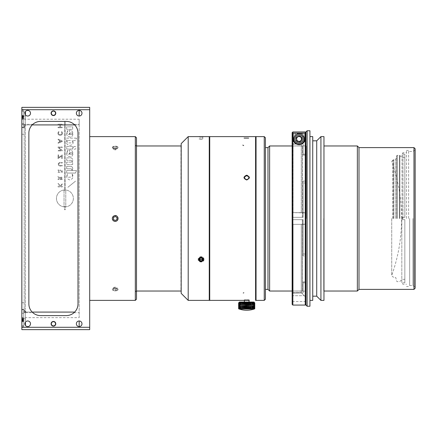 <?xml version="1.0" encoding="UTF-8"?>
<svg xmlns="http://www.w3.org/2000/svg" width="437" height="437" viewBox="0 0 437 437"><rect width="100%" height="100%" fill="white"/><g stroke="black" fill="none" stroke-linecap="round" stroke-linejoin="round"><path stroke-width="0.33" stroke-dasharray="2.19 1.64" d="M67.402 140.599C66.785 141.626 66.894 142.391 67.73 142.888L71.963 142.888C72.799 142.391 72.908 141.626 72.291 140.599L67.402 140.599L72.291 140.599C72.908 141.626 72.799 142.391 71.963 142.888L67.73 142.888C66.894 142.391 66.785 141.626 67.402 140.599M69.844 154.185L71.963 154.185C72.87 153.709 72.87 153.24 71.963 152.77L69.844 152.77L69.844 154.185L69.844 152.77L71.963 152.77C72.87 153.24 72.87 153.709 71.963 154.185L69.844 154.185M71.963 133.023L69.844 133.023L69.844 134.432L71.963 134.432C72.87 133.962 72.87 133.493 71.963 133.023C72.87 133.493 72.87 133.962 71.963 134.432L69.844 134.432L69.844 133.023L71.963 133.023M61.732 178.908C61.289 177.422 60.847 177.422 60.41 178.908L61.732 178.908L60.41 178.908C60.847 177.422 61.289 177.422 61.732 178.908M59.891 141.883L61.42 141.255L59.891 140.577L59.891 141.883L59.891 140.577L61.42 141.255L59.891 141.883M64.075 190.308A8.172 8.172 0 0 0 64.042 190.314L64.042 206.564A8.172 8.172 0 0 0 64.075 206.57A8.15 8.15 0 0 0 65.741 206.57A8.172 8.172 0 0 0 65.774 206.564L65.774 190.314A8.172 8.172 0 0 0 65.741 190.308A8.205 8.205 0 0 0 64.075 190.308A8.194 8.194 0 0 1 65.741 190.308A8.172 8.172 0 0 1 65.774 190.314L65.774 206.564A8.172 8.172 0 0 1 65.741 206.57A8.161 8.161 0 0 1 64.075 206.57A8.172 8.172 0 0 1 64.042 206.564L64.042 190.314A8.172 8.172 0 0 1 64.075 190.308M74.656 146.444A1.382 1.382 0 0 0 73.454 148.52A1.382 1.382 0 0 0 75.852 148.52A1.382 1.382 0 0 0 74.656 146.444A1.382 1.382 0 0 1 75.852 148.52A1.382 1.382 0 0 1 73.454 148.52A1.382 1.382 0 0 1 74.656 146.444M66.67 129.308L66.67 126.845L72.668 126.845L72.668 129.308L66.67 129.308L72.668 129.308L72.668 126.845L66.67 126.845L66.67 129.308M76.541 138.13L66.67 138.13L66.67 140.599L67.008 140.599C64.244 146.919 75.448 146.925 72.679 140.599L75.486 140.599L76.541 138.13L75.486 140.599L72.679 140.599C75.448 146.925 64.244 146.919 67.008 140.599L66.67 140.599L66.67 138.13L76.541 138.13M61.366 131.827L62.01 131.827C64.403 136.497 55.881 136.36 58.416 131.772L59.082 131.772C56.52 135.525 63.742 135.694 61.366 131.827C63.742 135.694 56.52 135.525 59.082 131.772L58.416 131.772C55.881 136.36 64.403 136.497 62.01 131.827L61.366 131.827M72.203 174.035C73.733 177.018 72.941 178.979 69.827 179.924C66.735 178.957 65.96 176.99 67.484 174.035C66.757 175.494 67.145 177.919 69.696 177.1C72.324 177.417 73.077 176.477 71.952 174.287L72.203 174.035L71.952 174.287C73.077 176.477 72.324 177.417 69.696 177.1C67.145 177.919 66.757 175.494 67.484 174.035C65.96 176.99 66.735 178.957 69.827 179.924C72.941 178.979 73.733 177.018 72.203 174.035M68.128 150.536L67.915 150.252C65.561 153.928 66.446 156.14 70.565 156.894C74.23 155.954 73.378 149.585 69.494 149.967L69.494 154.185L68.434 154.185C66.686 153.316 66.582 152.098 68.128 150.536C66.582 152.098 66.686 153.316 68.434 154.185L69.494 154.185L69.494 149.967C73.378 149.585 74.23 155.954 70.565 156.894C66.446 156.14 65.561 153.928 67.915 150.252L68.128 150.536M68.128 130.783L67.915 130.505C65.561 134.175 66.446 136.388 70.565 137.142C74.23 136.202 73.378 129.838 69.494 130.215L69.494 134.432L68.434 134.432C66.686 133.564 66.582 132.345 68.128 130.783C66.582 132.345 66.686 133.564 68.434 134.432L69.494 134.432L69.494 130.215C73.378 129.838 74.23 136.202 70.565 137.142C66.446 136.388 65.561 134.175 67.915 130.505L68.128 130.783M72.668 164.58L66.67 164.58L66.67 162.111L71.165 162.111C72.11 161.482 72.127 160.892 71.209 160.346L66.67 160.346L66.67 157.877L71.258 157.877C72.952 158.828 73.187 160.237 71.963 162.111L72.668 162.111L72.668 164.58L72.668 162.111L71.963 162.111C73.187 160.237 72.952 158.828 71.258 157.877L66.67 157.877L66.67 160.346L71.209 160.346C72.127 160.892 72.11 161.482 71.165 162.111L66.67 162.111L66.67 164.58L72.668 164.58M58.05 127.741L58.05 127.151L59.874 127.151L59.874 124.791L58.05 124.791L58.05 124.184L62.229 124.184L62.229 124.791L60.426 124.791L60.426 127.151L62.229 127.151L62.229 127.741L58.05 127.741L62.229 127.741L62.229 127.151L60.426 127.151L60.426 124.791L62.229 124.791L62.229 124.184L58.05 124.184L58.05 124.791L59.874 124.791L59.874 127.151L58.05 127.151L58.05 127.741M59.929 166.027C57.455 164.836 57.449 163.635 59.907 162.417L62.283 162.417L62.283 163.023L59.907 163.023C58.17 163.809 58.17 164.607 59.907 165.415L62.283 165.415L62.283 166.027L59.929 166.027L62.283 166.027L62.283 165.415L59.907 165.415C58.17 164.607 58.17 163.809 59.907 163.023L62.283 163.023L62.283 162.417L59.907 162.417C57.449 163.635 57.455 164.836 59.929 166.027M60.038 177.788C61.131 176.723 61.863 176.952 62.229 178.471L62.229 179.52L58.05 179.52L58.05 178.908L59.874 178.908L58.05 176.996L58.05 176.291L60.038 177.788L58.05 176.291L58.05 176.996L59.874 178.908L58.05 178.908L58.05 179.52L62.229 179.52L62.229 178.471C61.863 176.952 61.131 176.723 60.038 177.788M58.05 147.526L58.05 147.007L62.229 147.007L62.229 147.58L58.99 147.58L62.229 150.399L62.229 150.896L58.05 150.896L58.05 150.323L61.273 150.323L58.05 147.526L61.273 150.323L58.05 150.323L58.05 150.896L62.229 150.896L62.229 150.399L58.99 147.58L62.229 147.58L62.229 147.007L58.05 147.007L58.05 147.526M71.209 168.813L66.67 168.813L66.67 166.344L71.258 166.344C72.957 167.295 73.187 168.704 71.963 170.577L76.541 170.577L75.486 173.047L66.67 173.047L66.67 170.577L71.187 170.577C72.11 169.933 72.121 169.343 71.209 168.813C72.121 169.343 72.11 169.933 71.187 170.577L66.67 170.577L66.67 173.047L75.486 173.047L76.541 170.577L71.963 170.577C73.187 168.704 72.957 167.295 71.258 166.344L66.67 166.344L66.67 168.813L71.209 168.813M58.585 157.582L62.251 154.911L62.251 158.522L61.715 158.522L61.715 155.998L58.05 158.686L58.05 154.911L58.585 154.911L58.585 157.582L58.585 154.911L58.05 154.911L58.05 158.686L61.715 155.998L61.715 158.522L62.251 158.522L62.251 154.911L58.585 157.582M72.668 149.061L66.67 149.061L66.67 146.592L72.668 146.592L72.668 149.061L72.668 146.592L66.67 146.592L66.67 149.061L72.668 149.061M75.525 181.153L67.735 187.407L75.525 181.153M62.283 184.556L60.372 186.326L62.283 186.326L62.283 186.916L58.105 186.916L58.105 186.326L60.169 186.326L58.105 184.185L58.105 183.36L60.317 185.627L62.283 183.802L62.283 184.556L62.283 183.802L60.317 185.627L58.105 183.36L58.105 184.185L60.169 186.326L58.105 186.326L58.105 186.916L62.283 186.916L62.283 186.326L60.372 186.326L62.283 184.556M58.618 169.944L58.618 171.768L59.929 171.768L59.929 170.059L60.464 170.059L60.464 171.768L61.732 171.768L61.732 170.004L62.267 170.004L62.267 172.38L58.088 172.38L58.088 169.944L58.618 169.944L58.088 169.944L58.088 172.38L62.267 172.38L62.267 170.004L61.732 170.004L61.732 171.768L60.464 171.768L60.464 170.059L59.929 170.059L59.929 171.768L58.618 171.768L58.618 169.944M59.356 142.107L59.356 140.337L58.121 139.764L58.121 139.157L62.344 141.036L62.344 141.462L58.121 143.249L58.121 142.637L59.356 142.107L58.121 142.637L58.121 143.249L62.344 141.462L62.344 141.036L58.121 139.157L58.121 139.764L59.356 140.337L59.356 142.107M64.042 206.859A8.467 8.467 0 0 1 64.042 190.019A8.483 8.483 0 0 1 64.556 189.98A8.483 8.483 0 0 0 56.444 198.442A8.467 8.467 0 0 0 64.556 206.898L64.556 209.727L65.26 209.727L65.26 206.898A8.456 8.456 0 0 0 65.774 206.859A8.456 8.456 0 0 1 65.26 206.898L65.26 209.727L64.556 209.727L64.556 206.898A8.445 8.445 0 0 1 64.042 206.859M64.556 121.552L64.556 189.98L64.556 121.552L65.26 121.552L64.556 121.552M65.26 189.98L65.26 121.552L65.26 189.98A8.494 8.494 0 0 1 73.372 198.442A8.467 8.467 0 0 1 65.774 206.859A8.467 8.467 0 0 0 65.774 190.019A8.494 8.494 0 0 0 65.26 189.98M136.497 218.5L136.497 144.8L136.497 218.5M135.323 218.5L135.323 291.031L135.323 218.5M136.497 299.219L136.497 137.781M89.7 107.365L21.85 107.365L21.85 109.703L89.7 109.703L89.7 107.365M21.85 109.703L21.85 329.635L89.7 329.635L89.7 109.703M89.7 146.919L89.7 290.081C89.7 303.77 89.7 303.77 89.7 290.081C89.7 303.77 89.7 303.77 89.7 290.081L89.7 146.919C89.7 133.23 89.7 133.23 89.7 146.919C89.7 133.23 89.7 133.23 89.7 146.919M89.7 327.297L21.85 327.297M28.869 303.901L28.869 133.099A11.701 11.701 0 0 1 32.83 124.326C35.053 122.409 37.631 121.437 40.57 121.404L66.304 121.404C69.237 121.437 71.821 122.409 74.044 124.326A11.701 11.701 0 0 1 78.005 133.099L78.005 303.901A11.701 11.701 0 0 1 74.044 312.673C71.815 314.591 69.237 315.563 66.304 315.596L40.57 315.596C37.631 315.563 35.053 314.591 32.83 312.673A11.701 11.701 0 0 1 28.869 303.901M21.85 117.231L21.85 312.673L21.85 110.288L21.85 116.51L21.85 116.138L23.724 116.138L23.724 110.288L23.724 117.231L21.85 117.231L21.85 116.138L23.724 116.138L23.724 124.326L23.724 111.462L23.724 117.406L21.85 117.406M135.323 136.612L135.323 300.388M27.7 116.024A2.808 2.808 0 0 0 30.197 111.927A2.808 2.808 0 0 0 25.412 111.588A2.808 2.808 0 0 0 27.7 116.024M25.412 111.588L25.412 114.844M79.173 116.024A2.808 2.808 0 0 0 81.981 113.21A2.808 2.808 0 0 0 79.163 110.408A2.808 2.808 0 0 0 76.366 113.216A2.808 2.808 0 0 0 79.173 116.024M79.173 326.592A2.808 2.808 0 0 0 81.981 323.779A2.808 2.808 0 0 0 79.163 320.977A2.808 2.808 0 0 0 76.366 323.784A2.808 2.808 0 0 0 79.173 326.592M27.7 326.592A2.808 2.808 0 0 0 30.197 322.501A2.808 2.808 0 0 0 25.412 322.156A2.808 2.808 0 0 0 27.7 326.592M25.412 322.156L25.412 325.412M53.434 326.128A2.338 2.338 0 0 0 54.03 321.523A2.338 2.338 0 0 0 51.113 323.484A2.338 2.338 0 0 0 53.434 326.128M53.434 115.554A2.338 2.338 0 0 0 55.778 113.178A2.338 2.338 0 0 0 53.412 110.872A2.338 2.338 0 0 0 51.096 113.227A2.338 2.338 0 0 0 53.434 115.554M112.506 147.023C114.308 145.882 116.105 145.882 117.897 147.023L117.897 148.154C116.384 149.459 114.587 149.459 112.506 148.154L112.812 146.75M117.597 146.75A2.857 1.431 0 0 1 116.542 148.793A2.857 1.431 0 0 1 112.566 148.088A2.857 1.431 0 0 1 112.866 146.706A2.857 1.431 0 0 1 117.537 146.706A2.857 1.431 0 0 1 117.597 146.75L117.897 147.023M117.897 289.977C116.34 291.168 114.543 291.168 112.506 289.977L112.506 288.846C114.297 287.595 116.095 287.595 117.897 288.846L117.897 289.977L117.537 290.294A2.857 1.431 180 0 1 112.866 290.294A2.857 1.431 180 0 1 112.566 290.021A2.857 1.431 180 0 1 113.86 288.207A2.857 1.431 180 0 1 117.597 288.688A2.857 1.431 180 0 1 117.537 290.294M112.866 290.294L112.506 289.977M21.85 309.347L24.188 309.347L24.188 309.909L25.412 310.778L25.412 319.693L21.85 319.594L21.85 326.712L21.85 312.673L21.85 322.38L21.85 317L21.85 322.38L21.85 319.693L25.412 319.693L25.412 312.673L25.412 319.693L25.412 317.661L79.163 317.661L79.163 119.197L25.412 119.197L25.412 116.958L25.412 126.222L25.412 125.359L24.188 127.653L21.85 127.653M21.85 110.288L23.724 110.288L21.85 110.288M21.85 319.289L23.724 319.289L23.724 326.712L23.724 319.594L21.85 319.594M21.85 326.712L23.724 326.712L21.85 326.712M23.724 319.289L23.724 309.746L21.85 309.746L23.724 309.746L21.85 309.746L21.85 313.258L21.85 309.746L21.85 313.258L23.724 313.258L23.724 320.49L23.724 313.258L21.85 313.258L21.85 325.538L21.85 309.746L23.724 309.746L23.724 319.594M25.412 127.653L24.188 127.653L24.188 309.347L25.412 309.347L25.412 127.653L25.412 309.347M79.163 317.661L79.163 124.911L24.188 124.911L24.188 126.424L26.367 124.911L24.188 124.911L24.188 127.091L25.412 126.222M23.724 124.326L25.412 124.326L23.724 124.326L23.724 127.254L23.724 124.326M23.724 320.862L23.724 325.538L23.724 320.862L21.85 320.862L23.724 320.862M23.724 312.673L25.412 312.673L23.724 312.673L23.724 309.746L23.724 312.673M25.412 124.326L25.412 117.307L25.412 124.326L21.85 124.326L32.83 124.326M21.85 317.896L23.62 318.584L23.62 319.693L21.85 319.01L21.85 317.896L21.85 321.485L21.85 318.934M21.85 319.01L23.62 319.693L23.62 320.802L21.85 321.403M21.85 320.217L23.62 319.616M21.85 320.294L23.62 319.693L21.85 320.447M21.85 321.485L23.62 320.802M21.85 320.376L23.62 319.693L21.85 319.092M21.85 319.163L23.62 319.764M21.85 317.983L23.62 318.584M21.85 322.031L21.85 317.349L21.85 322.031L22.2 322.031L22.2 317.349L22.2 322.031L21.85 322.38L22.784 321.446L22.784 317.934L22.784 321.446L22.784 317.934L22.784 321.446L23.724 321.446L23.724 317.934L23.724 321.446L23.724 317.934L23.724 321.446L22.784 321.446L22.904 318.054L22.904 321.332L23.724 321.332L23.724 318.054L23.724 321.332M21.85 320.49L23.724 320.49L21.85 320.49M21.85 325.538L23.724 325.538L21.85 325.538M21.85 119.104L23.62 118.416L23.62 117.307L21.85 117.99L21.85 119.104L21.85 115.515L21.85 118.066M21.85 117.99L23.62 117.307L23.62 116.198L21.85 115.597M21.85 116.783L23.62 117.384M21.85 116.706L23.62 117.307L21.85 116.553M21.85 115.515L23.62 116.198M21.85 116.624L23.62 117.307L21.85 117.908M21.85 117.837L23.62 117.236M21.85 119.017L23.62 118.416M21.85 114.969L21.85 119.651L21.85 114.969L22.2 114.969L22.2 119.651L22.2 114.969L21.85 114.62L21.85 120L21.85 114.62L21.85 120L21.85 114.62L22.784 115.554L22.784 119.066L22.784 115.554L22.784 119.066L22.784 115.554L23.724 115.554L23.724 119.066L23.724 112.047L23.724 119.066L23.724 115.554L23.724 119.066L23.724 115.554L22.784 115.554L22.904 118.946L22.904 115.668L23.724 115.668L23.724 118.946L23.724 115.668M21.85 127.254L23.724 127.254L21.85 127.254L23.724 127.254L21.85 127.254L21.85 116.51L21.85 127.254M21.85 116.51L23.724 116.51L21.85 116.51M21.85 111.462L23.724 111.462L21.85 111.462M21.85 123.742L23.724 123.742L21.85 123.742M24.188 310.576L24.188 312.089L26.367 312.089L24.188 310.576L24.188 126.424M79.163 119.197L79.163 124.911L74.656 124.911M32.212 124.911L26.367 124.911M25.412 317.661L25.412 312.089L74.656 312.089M32.212 312.089L26.367 312.089M25.412 312.089L24.188 312.089L24.188 309.909L25.412 312.089M25.412 119.197L25.412 125.359M25.412 310.778L25.412 311.641M79.163 116.024L79.163 110.408M79.163 326.592L79.163 320.977M115.089 147.897L116.898 148.34L117.012 149.35L115.313 149.924L113.505 149.449L113.396 148.433L115.089 147.897L115.089 146.521L113.396 147.078L113.396 148.433M113.396 147.078L113.505 148.088L115.313 148.542L115.313 149.924M115.313 148.542L117.012 147.99L117.012 149.35M113.505 148.088L113.505 149.449M117.012 147.99L116.898 146.979L116.898 148.34M116.898 146.979L115.089 146.521M23.724 321.097L23.724 318.289L23.724 321.097L25.412 321.097L25.412 318.289L25.412 321.097M23.724 118.711L23.724 115.903L23.724 118.711L25.412 118.711L25.412 115.903L25.412 118.711M117.012 289.922L116.898 288.912L115.089 288.458L113.396 289.01L113.505 290.021L115.313 290.479L117.012 289.922L117.012 288.567L115.313 289.103L113.505 288.66L113.396 287.65L115.089 287.076L116.898 287.551L117.012 288.567M116.898 288.912L116.898 287.551M115.089 288.458L115.089 287.076M113.396 289.01L113.396 287.65M113.505 290.021L113.505 288.66M115.313 290.479L115.313 289.103M115.089 220.521L116.898 219.609L117.012 217.588L115.313 216.479L113.505 217.391L113.396 219.412L115.089 220.521M180.951 145.969L180.951 291.031M181.3 218.5L181.3 145.619L181.3 218.5M238.902 308.915A22.817 16.994 90 0 0 239.367 309.074L238.706 308.817A22.817 19.381 90 0 0 239.552 309.074L239.028 308.817A22.817 21.178 90 0 0 239.951 309.074L239.58 308.817A22.817 22.331 90 0 0 240.552 309.074L240.35 308.817A22.817 22.8 90 0 0 241.344 309.074L241.311 308.817A22.817 22.582 -90 0 0 242.295 309.074L242.437 308.817A22.817 21.681 -90 0 0 243.382 309.074L243.693 308.817A22.817 20.113 -90 0 0 244.567 309.074L245.037 308.817A22.817 17.939 -90 0 0 245.818 309.074L246.435 308.817A22.817 15.219 -90 0 0 247.096 309.074L247.839 308.817A22.817 12.039 -90 0 0 248.363 309.074L249.21 308.817A22.817 8.489 -90 0 0 249.576 309.074L250.499 308.817A22.817 4.681 -90 0 0 250.707 309.074L251.679 308.817A22.817 0.732 -90 0 0 251.712 309.074L252.706 308.817A22.817 3.239 -90 0 1 252.564 309.074L253.547 308.817A22.817 7.112 -90 0 1 253.236 309.074L254.181 308.817A22.817 10.767 -90 0 1 253.711 309.074L254.591 308.817A22.817 14.093 -90 0 1 253.973 309.074L254.755 308.817M240.825 302.142L240.825 309.074M240.148 302.142L240.148 309.074M239.673 302.142L239.673 309.074M239.41 302.142L239.41 309.074M254.755 302.879L253.973 302.142L254.591 302.879L253.711 302.142L254.181 302.879L253.236 302.142L253.547 302.879L252.564 302.142L252.706 302.879L251.712 302.142L251.679 302.879L250.707 302.142L250.499 302.879L249.576 302.142L249.21 302.879L248.363 302.142L247.839 302.879L247.096 302.142L246.435 302.879L245.818 302.142L245.037 302.879L244.567 302.142L243.693 302.879L243.382 302.142L242.437 302.879L242.295 302.142L241.311 302.879L241.344 302.142L240.35 302.879L240.552 302.142L239.58 302.879L239.951 302.142L239.028 302.879L239.552 302.142L238.706 302.879L239.367 302.142L239.367 309.074M238.706 302.879L238.706 308.817M239.552 302.142L239.552 309.074M239.028 302.879L239.028 308.817M239.951 302.142L239.951 309.074M239.58 302.879L239.58 308.817M240.552 302.142L240.552 309.074M240.35 302.879L240.35 308.817M241.344 302.142L241.344 309.074M241.311 302.879L241.311 308.817M242.295 302.142L242.295 309.074M242.437 302.879L242.437 308.817M243.382 302.142L243.382 309.074M243.693 302.879L243.693 308.817M244.567 302.142L244.567 309.074M245.037 302.879L245.037 308.817M245.818 302.142L245.818 309.074M246.435 302.879L246.435 308.817M247.096 302.142L247.096 309.074M247.839 302.879L247.839 308.817M248.363 302.142L248.363 309.074M249.205 302.879L249.205 308.817M249.576 302.142L249.576 309.074M250.499 302.879L250.499 308.817M250.707 302.142L250.707 309.074M251.679 302.879L251.679 308.817M251.712 302.142L251.712 309.074M252.706 302.879L252.706 308.817M252.564 302.142L252.564 309.074M253.547 302.879L253.547 308.817M253.236 302.142L253.236 309.074M254.181 302.879L254.181 308.817M253.711 302.142L253.711 309.074M254.591 302.879L254.591 308.817M253.973 302.142L253.973 309.074M254.017 302.142L254.017 309.074M253.837 302.142L253.837 309.074M253.438 302.142L253.438 309.074M252.832 302.142L252.832 309.074M252.045 302.142L252.045 309.074M200.19 139.365L202.828 139.365L200.19 139.365L200.19 136.557L201.949 136.557L200.19 136.557L200.19 139.365M200.19 259.387L199.316 258.07L200.19 256.748L201.949 256.748L202.828 258.07L201.949 259.387L200.19 259.387L200.19 260.791L201.949 260.791L202.828 259.474L201.949 258.152L200.19 258.152L200.19 256.748L199.316 258.07L199.78 258.77M202.358 258.77L202.828 258.07L201.949 256.748L200.19 256.748L200.19 258.152L199.316 259.474L200.19 260.791M253.946 302.06L239.438 302.06M201.949 136.557L201.949 139.365L201.949 136.557L202.828 136.557L201.949 136.557M202.828 136.557L202.828 139.365M199.316 136.557L200.19 136.557L199.316 136.557L199.316 139.365M201.949 258.152L201.949 256.748L201.949 258.152M202.828 259.474L202.828 258.07L202.828 259.474M201.949 260.791L201.949 259.387M199.316 259.474L199.316 258.07L199.316 259.474M248.653 302.06L244.354 302.06L248.653 302.06M203.407 136.557L198.731 136.557M248.653 299.766L244.354 299.777L248.653 299.766M203.462 136.612L198.709 136.612M198.715 259.059L199.704 257.704L202.003 257.491L203.167 258.42L203.167 260.452M199.682 261.146L198.677 259.474M249.035 299.777L244.294 299.777L249.09 299.777L249.09 300.388L244.332 300.388M249.09 177.864L249.09 177.553L249.09 177.864C247.495 175.204 245.894 175.204 244.294 177.859C245.889 180.563 247.489 180.563 249.09 177.864C247.495 180.563 245.894 180.563 244.294 177.864L244.294 177.553C245.889 180.257 247.489 180.257 249.09 177.553C247.495 174.898 245.894 174.893 244.294 177.553L244.294 177.864M188.2 300.388L188.2 136.612L188.2 300.388M209.257 300.388L209.257 136.612L209.257 300.388M181.18 293.369L181.18 143.631M181.18 281.619L181.18 145.619L181.18 281.619M209.257 137.081L209.257 299.919L209.257 137.081M209.727 300.388L209.727 136.612L209.727 300.388M255.585 136.612L255.585 300.388L255.585 136.612M256.049 299.919L256.049 137.081L256.049 299.919M306.304 218.5L306.304 145.969L306.304 218.5M269.624 145.969L269.624 291.031M292.38 217.331L292.38 145.98L302.328 145.98L292.38 145.98L292.38 217.331L302.328 217.331L292.38 217.331M302.328 217.331L302.328 145.98L302.328 217.331M292.38 219.669L292.38 291.02L302.328 291.02L302.328 219.669L292.38 219.669L302.328 219.669L302.328 291.02L292.38 291.02L292.38 219.669M267.985 147.608L267.985 289.392M265.412 218.5L265.412 147.608L265.412 218.5M265.412 299.219L265.412 137.781M264.243 136.612L264.243 300.388M256.049 136.612L256.049 300.388M302.442 219.669L302.442 291.14L302.442 219.669L303.141 219.669L292.145 219.669L292.145 291.255L292.145 219.669L302.442 219.669M302.442 217.331L302.442 145.86L302.442 217.331L303.141 217.331L302.442 217.331M292.145 145.745L292.145 217.331L292.145 145.745M323.964 136.612L323.964 300.388M323.735 218.5L323.735 291.031L323.735 218.5M306.184 218.5L306.184 145.854L306.184 218.5M292.145 217.331L303.141 217.331L292.145 217.331L292.145 143.871L292.85 143.871L292.145 143.871L292.145 217.331M302.442 145.86L303.141 145.86L303.141 144.106L292.85 143.871L303.141 144.106L303.141 145.86L302.442 145.86M302.442 291.14L303.141 291.14L303.141 292.894L292.145 293.129L292.145 291.255L292.145 293.129L303.141 292.894L303.141 291.14L302.442 291.14M303.141 133.585L294.953 133.585L294.953 138.95C294.483 140.665 295.844 142.03 299.039 143.046C302.251 142.041 303.617 140.676 303.141 138.95L303.141 133.585L303.141 138.95A4.097 4.097 0 0 1 299.05 143.046A4.097 4.097 0 0 1 294.953 138.95L294.953 133.585M305.25 305.07L305.25 131.952L292.85 131.952L292.85 305.07M292.145 293.26L292.145 224.35L292.145 295.707L292.145 293.26L293.085 293.26L293.085 224.35L292.145 224.35L292.145 212.65L292.145 224.35L293.085 224.35L293.085 293.26L293.085 224.35L293.085 293.26L292.145 293.26M292.145 295.707L292.145 301.557L292.145 295.707L304.299 295.707L305.949 297.384L305.949 224.105L301.273 224.35L301.273 292.67L301.273 224.35L305.949 224.105L305.949 297.384L301.273 292.67L304.299 295.707L292.145 295.707M292.145 143.533L292.145 212.65L292.145 132.651L292.145 143.533L293.085 143.533L292.145 143.533M292.145 132.651L292.145 304.365M304.616 140.774L305.949 139.436L305.949 212.895L293.085 212.65L293.085 143.533L293.085 212.65L293.085 143.533L293.085 212.65L292.145 212.65L301.273 212.65L301.273 144.117L301.273 212.65L305.949 212.895L305.949 139.436L301.273 144.117L304.605 140.785M305.949 132.651L305.949 304.365L305.949 132.651M293.085 224.35L301.273 224.35L293.085 224.35M292.145 224.35L304.299 224.35L292.145 224.35M292.145 212.65L304.299 212.65L292.145 212.65M305.949 224.105L305.949 212.895L305.949 224.105M299.05 141.878A2.922 2.922 0 0 0 301.497 137.349A2.922 2.922 0 0 0 296.477 137.557A2.922 2.922 0 0 0 299.05 141.878M293.085 144.117L301.273 144.117L293.085 144.117M299.05 135.678A3.277 3.277 0 0 1 301.885 140.588A3.277 3.277 0 0 1 296.215 140.588A3.277 3.277 0 0 1 299.05 135.678A3.277 3.277 0 0 1 301.885 140.588A3.277 3.277 0 0 1 296.215 140.588A3.277 3.277 0 0 1 299.05 135.678M293.085 292.67L301.273 292.67L293.085 292.67M305.949 297.384L305.949 301.557L305.949 297.384M293.2 138.95L293.2 133.077M302.235 143.855A5.85 5.85 0 0 1 295.844 143.844M304.9 133.077L304.9 138.95M294.642 141.828A5.266 5.266 0 0 0 303.748 141.326A5.266 5.266 0 0 0 298.761 133.695A5.266 5.266 0 0 0 294.642 141.828M299.05 141.348A2.398 2.398 0 0 0 301.126 137.753A2.398 2.398 0 0 0 296.974 137.753A2.398 2.398 0 0 0 299.05 141.348A2.398 2.398 0 0 0 301.126 137.753A2.398 2.398 0 0 0 296.974 137.753A2.398 2.398 0 0 0 299.05 141.348M305.949 131.93L305.949 305.07M305.949 218.5L305.949 292.899L305.949 218.5M292.145 219.669L292.145 293.129L292.145 219.669M305.485 182.994L305.485 254.006L305.485 182.994L303.141 182.994L303.141 217.331L303.141 182.994L305.485 182.994L305.485 181.065L303.141 181.065L305.485 181.065L305.485 255.935L303.141 255.935L305.485 255.935L305.485 182.994M303.141 145.86L303.141 155.119L305.485 155.119L305.485 145.854L305.485 155.119L303.141 155.119L303.141 145.86M305.485 254.006L303.141 254.006L303.141 219.669L303.141 254.006L305.485 254.006L305.485 255.935L305.485 254.006M303.141 291.14L303.141 281.881L305.485 281.881L305.485 291.146L305.485 281.881L303.141 281.881L303.141 291.14M303.141 217.331L303.141 181.065L303.141 217.331M292.85 144.106L292.85 217.331L292.85 144.106M303.141 154.201L303.141 144.106L303.141 154.201L305.485 154.201L303.141 154.201L303.141 155.119L303.141 154.201M305.485 154.201L305.485 144.101L305.485 154.201M303.141 219.669L303.141 255.935L303.141 219.669M292.85 292.894L292.85 219.669L292.85 292.894M303.141 282.799L303.141 292.894L303.141 282.799L305.485 282.799L303.141 282.799L303.141 281.881L303.141 282.799M305.485 282.799L305.485 292.899L305.485 282.799M292.85 219.669L292.85 293.129L292.85 219.669M292.85 217.331L292.85 143.871L292.85 217.331M303.141 255.935L303.141 254.006L303.141 255.935M303.141 182.994L303.141 181.065L303.141 182.994M320.927 136.612L320.927 300.388M316.716 140.823L316.716 296.177M312.739 136.612L312.739 300.388M309.931 130.761L309.931 306.239M307.124 130.761L307.124 306.239M301.006 137.671A2.338 2.338 0 0 1 299.05 141.293A2.338 2.338 0 0 1 296.991 137.835A2.338 2.338 0 0 1 301.006 137.671M301.497 137.349A2.922 2.922 0 0 1 299.208 141.872A2.922 2.922 0 0 1 296.439 137.628A2.922 2.922 0 0 1 301.497 137.349M299.198 141.648L296.789 140.43L296.641 137.731L298.903 136.251L301.312 137.475L301.459 140.173L299.198 141.648M391.732 218.5L391.732 275.43L391.732 218.5M392.634 160.259L391.732 161.57A169.348 169.348 0 0 1 401.592 218.5C401.565 238.039 398.282 257.016 391.732 275.43L392.634 276.741M392.623 218.5L392.623 160.242L392.623 218.5M393.382 218.5L393.382 160.242L393.382 218.5M393.846 218.5L393.846 159.538L393.846 218.5M395.72 218.5L395.72 159.538L395.72 218.5M402.04 218.5L402.04 154.157L402.04 218.5M402.504 217.331L404.848 217.331L402.504 217.331L402.504 219.669L402.504 217.331L402.504 219.669L404.848 219.669L402.504 219.669L404.848 219.669L404.848 279.33L404.848 219.669L402.504 219.669L402.504 217.331L404.848 217.331L404.848 157.67L404.848 217.331L402.504 217.331M404.848 219.669L404.848 282.843L404.848 219.669M404.848 217.331L404.848 154.157L404.848 217.331M401.811 218.5L401.811 283.072L401.811 218.5M402.985 218.5L402.985 152.753L402.985 218.5M406.492 218.5L406.492 150.415L406.492 218.5M408.6 218.5L408.6 150.415L408.6 218.5M409.649 218.5L409.649 285.53L409.649 218.5M412.927 218.5L412.927 285.53L412.927 218.5M413.981 218.5L413.981 150.415L413.981 218.5M415.15 218.5L415.15 150.415L415.15 218.5M415.15 288.223L415.15 148.777M413.981 147.608L413.981 289.392M358.996 147.608L358.996 289.392M357.362 145.969L357.362 291.031M25.412 115.554L25.412 119.066L25.412 115.554M203.992 259.583C204.074 256.317 198.065 256.322 198.147 259.583C198.065 262.79 204.074 262.79 203.992 259.583M203.992 136.612L198.152 136.612L203.992 136.612M203.992 259.305C204.074 262.522 198.065 262.517 198.147 259.305C198.065 256.033 204.074 256.033 203.992 259.305M246.692 180.17C242.879 178.416 242.879 176.695 246.692 175.002C250.51 176.695 250.51 178.416 246.692 180.17M246.692 174.997C242.879 176.69 242.879 178.411 246.692 180.164C250.51 178.411 250.51 176.69 246.692 174.997M249.674 300.388L243.709 300.388M244.354 299.777L244.294 300.388L249.09 300.372M25.412 312.673L32.83 312.673M21.85 134.274L25.412 134.274M74.044 124.326L79.163 124.326M21.85 302.726L25.412 302.726M74.044 312.673L79.163 312.673M21.85 313.258L23.724 313.258L21.85 313.258M21.85 116.138L23.724 116.138L21.85 116.138M396.758 218.5L396.758 155.676L396.758 218.5M397.206 218.5L397.206 155.326L397.206 218.5M399.505 218.5L399.505 155.326L399.505 218.5M399.833 218.5L399.833 155.468L399.833 218.5M136.497 291.031L135.323 291.031L136.497 292.2M136.497 145.969L135.323 145.969L136.497 144.8M21.85 116.958L25.412 116.958M21.85 117.307L25.412 117.307M23.724 318.054L22.904 318.054L21.85 317L22.2 317.349L21.85 317.349M22.784 317.934L23.724 317.934L22.784 317.934M23.724 118.946L22.904 118.946L21.85 120L22.2 119.651L21.85 119.651M23.724 119.066L25.412 119.066M25.412 318.289L23.724 318.289M25.412 115.903L23.724 115.903M249.035 300.388L249.035 299.766M244.354 300.388L244.354 299.766M305.485 145.854L292.145 145.969M305.485 291.146L292.145 291.031M305.949 301.557L292.145 301.557M305.949 144.101L305.485 144.101M305.949 292.899L305.485 292.899M393.846 159.773L392.623 160.242M393.846 277.227L392.623 276.758M404.848 157.67L402.04 157.67L399.833 155.468L397.206 155.326L396.758 155.676L395.72 159.538L393.846 159.538M404.848 279.33L402.04 279.33L399.833 281.532L397.206 281.674L396.758 281.324L395.72 277.462L393.846 277.462M404.848 154.157L402.04 154.157L401.811 153.928L402.985 152.753L406.492 152.753M404.848 282.843L402.04 282.843L401.811 283.072L402.985 284.247L406.492 284.247M415.15 150.415L413.981 150.415L412.927 151.47L409.649 151.47L408.6 150.415L406.492 150.415M415.15 286.585L413.981 286.585L412.927 285.53L409.649 285.53L408.6 286.585L406.492 286.585M25.412 112.047L23.724 112.047"/><path stroke-width="0.66" d="M136.497 218.5L136.497 299.219L135.323 300.388L135.323 136.612L136.497 137.781L136.497 218.5M21.85 107.365L89.7 107.365L89.7 109.703L21.85 109.703L21.85 107.365M89.7 329.635L21.85 329.635L21.85 327.297L89.7 327.297L89.7 329.635M28.869 303.901L28.869 133.099A11.701 11.701 0 0 1 40.57 121.404L66.304 121.404A11.701 11.701 0 0 1 78.005 133.099L78.005 303.901A11.701 11.701 0 0 1 66.304 315.596L40.57 315.596A11.701 11.701 0 0 1 28.869 303.901M89.7 109.703L89.7 327.297M27.7 116.024A2.808 2.808 0 0 0 30.131 111.812A2.808 2.808 0 0 0 25.27 111.812A2.808 2.808 0 0 0 27.7 116.024M79.173 116.024A2.808 2.808 0 0 0 81.604 111.812A2.808 2.808 0 0 0 76.743 111.812A2.808 2.808 0 0 0 79.173 116.024M79.173 326.592A2.808 2.808 0 0 0 81.604 322.38A2.808 2.808 0 0 0 76.743 322.38A2.808 2.808 0 0 0 79.173 326.592M27.7 326.592A2.808 2.808 0 0 0 30.131 322.38A2.808 2.808 0 0 0 25.27 322.38A2.808 2.808 0 0 0 27.7 326.592M21.85 327.297L21.85 109.703M112.282 218.5L112.506 219.631C114.303 222.023 116.1 222.023 117.897 219.631L117.897 217.369C116.34 214.884 114.543 214.884 112.506 217.369L112.282 218.5M74.656 124.911L32.212 124.911M74.656 312.089L32.212 312.089M25.412 114.844L25.412 111.588M79.163 116.024L79.163 110.408M79.163 326.592L79.163 320.977M25.412 325.412L25.412 322.156M55.543 113.183A2.103 2.103 0 0 1 52.413 115.057A2.103 2.103 0 0 1 52.353 111.408A2.103 2.103 0 0 1 55.543 113.183M55.778 113.178A2.338 2.338 0 0 1 52.298 115.259A2.338 2.338 0 0 1 52.232 111.206A2.338 2.338 0 0 1 55.778 113.178M53.969 321.747A2.103 2.103 0 0 0 51.402 324.341A2.103 2.103 0 0 0 54.931 325.27A2.103 2.103 0 0 0 53.969 321.747M54.03 321.523A2.338 2.338 0 0 0 51.178 324.401A2.338 2.338 0 0 0 55.1 325.434A2.338 2.338 0 0 0 54.03 321.523M112.566 217.391A2.857 2.857 0 0 0 117.597 220.062A2.857 2.857 0 0 0 116.542 215.976A2.857 2.857 0 0 0 112.566 217.391M117.012 217.588L116.898 219.609L115.089 220.521L113.396 219.412L113.505 217.391L115.313 216.479L117.012 217.588M181.18 291.266L181.18 145.734M252.832 309.074L253.039 308.817L252.073 308.817A22.817 22.582 90 0 1 251.089 309.074L250.947 308.817A22.817 21.681 90 0 1 250.008 309.074L249.691 308.817A22.817 20.113 90 0 1 248.817 309.074L248.347 308.817A22.817 17.939 90 0 1 247.566 309.074L246.949 308.817A22.817 15.219 90 0 1 246.288 309.074L245.545 308.817A22.817 12.039 90 0 1 245.026 309.074L244.179 308.817A22.817 8.489 90 0 1 243.808 309.074L242.885 308.817A22.817 4.681 90 0 1 242.682 309.074L241.71 308.817A22.817 0.732 90 0 1 241.677 309.074L240.683 308.817A22.817 3.239 90 0 0 240.825 309.074L239.837 308.817A22.817 7.112 90 0 0 240.148 309.074L239.203 308.817A22.817 10.767 90 0 0 239.673 309.074L238.799 308.817A22.817 14.093 90 0 0 239.41 309.074L238.629 308.817A22.817 16.994 90 0 0 238.902 308.915A23.396 23.396 0 0 0 254.492 308.915A22.817 16.994 -90 0 1 254.017 309.074L254.678 308.817A22.817 19.381 -90 0 1 253.837 309.074L254.361 308.817A22.817 21.178 -90 0 1 253.438 309.074L252.832 309.074M239.367 302.142L238.629 302.879L239.41 302.142L238.799 302.879L239.673 302.142L239.203 302.879L240.148 302.142L239.837 302.879L240.825 302.142L240.683 302.879L241.677 302.142L241.71 302.879L242.682 302.142L242.885 302.879L243.808 302.142L244.179 302.879L245.026 302.142L245.545 302.879L246.288 302.142L246.949 302.879L247.566 302.142L248.347 302.879L248.817 302.142L249.691 302.879L250.008 302.142L250.947 302.879L251.089 302.142L251.089 309.074M250.953 302.879L250.953 308.817M250.008 302.142L250.008 309.074M249.696 302.879L249.696 308.817M248.817 302.142L248.817 309.074M248.347 302.879L248.347 308.817M247.566 302.142L247.566 309.074M246.954 302.879L246.954 308.817M246.288 302.142L246.288 309.074M245.55 302.879L245.55 308.817M245.026 302.142L245.026 309.074M244.179 302.879L244.179 308.817M243.808 302.142L243.808 309.074M242.885 302.879L242.885 308.817M242.682 302.142L242.682 309.074M241.71 302.879L241.71 308.817M241.677 302.142L241.677 309.074M240.683 302.879L240.683 308.817M239.837 302.879L239.837 308.817M239.203 302.879L239.203 308.817M238.799 302.879L238.799 308.817M254.492 302.606L253.946 302.06L239.438 302.06L238.629 302.879L238.629 308.817M254.76 302.879L254.76 308.817M251.089 302.142L252.073 302.879L252.045 302.142L253.039 302.879L252.832 302.142L253.804 302.879L253.438 302.142L254.361 302.879L253.837 302.142L254.476 302.595M254.678 302.879L254.678 308.817M254.361 302.879L254.361 308.817M253.81 302.879L253.81 308.817M253.039 302.879L253.039 308.817M252.078 302.879L252.078 308.817M199.78 258.77L200.19 259.387L201.949 259.387L202.358 258.77M200.19 260.791L199.316 259.474L200.19 258.152L201.949 258.152L202.828 259.474L201.949 260.791L200.19 260.791L200.19 259.387M201.949 260.791L201.949 259.387M198.655 136.628L203.484 136.628M198.731 259.474A2.338 2.027 180 0 0 199.327 260.823A2.338 2.027 180 0 0 203.052 260.55A2.338 2.027 180 0 0 201.719 257.524A2.338 2.027 180 0 0 198.731 259.474M198.709 136.612L209.257 136.612L209.257 300.388L188.2 300.388L188.2 136.612L188.2 300.388L209.257 300.388L209.257 136.612L203.986 136.612M198.677 259.474L198.715 259.059M203.167 260.452L201.943 261.392L199.682 261.146M199.272 260.829L198.677 259.447C200.272 256.716 201.867 256.716 203.462 259.447C202.795 261.55 201.397 262.014 199.272 260.829M244.299 177.712C245.884 175.242 247.479 175.237 249.085 177.695M198.677 136.612L188.2 136.612L181.18 143.631L181.18 293.369L188.2 300.388M244.332 300.388L249.09 300.388M249.09 177.553C247.495 180.252 245.894 180.252 244.294 177.559C245.889 174.893 247.489 174.893 249.09 177.553M209.727 136.612L209.727 300.388L209.727 136.612L255.585 136.612L255.585 300.388L255.585 136.612L209.727 136.612L209.257 137.081M244.294 300.388L209.727 300.388L244.294 300.372M256.049 299.919L255.585 300.388M292.145 291.031L269.624 291.031L269.624 145.969L292.145 145.969M269.624 291.031L267.985 289.392L267.985 147.608L269.624 145.969M264.243 136.612L265.412 137.781L265.412 299.219L264.243 300.388L264.243 136.612L256.049 136.612L256.049 300.388L264.243 300.388M292.85 131.952L305.25 131.952L305.949 132.651L305.25 131.952L305.25 305.07L292.85 305.07L292.85 131.952L292.145 132.651L292.85 131.952M293.2 133.077L293.2 138.95C292.528 141.386 294.467 143.336 299.028 144.8C303.617 143.352 305.572 141.408 304.9 138.95L304.9 133.077L293.2 133.077M292.85 305.07L292.145 304.365L292.145 132.651M304.9 138.95A5.85 5.85 0 0 1 302.235 143.855M295.844 143.844A5.85 5.85 0 0 1 293.2 138.95M307.124 306.239L305.949 305.07L305.949 131.93L307.124 130.761L307.124 306.239L309.931 306.239L309.931 130.761L307.124 130.761M323.964 300.388L323.964 136.612L320.927 136.612L320.927 300.388L323.964 300.388M320.927 300.388L316.716 296.177L316.716 140.823L320.927 136.612M309.931 300.388L312.739 300.388L312.739 136.612L309.931 136.612M296.789 140.43L299.198 141.648L301.459 140.173L301.312 137.475L298.903 136.251L296.641 137.731L296.789 140.43M294.642 141.828A5.266 5.266 0 0 1 298.761 133.695A5.266 5.266 0 0 1 303.748 141.326A5.266 5.266 0 0 1 294.642 141.828M413.981 147.608L415.15 148.777L415.15 288.223L413.981 289.392L413.981 147.608L358.996 147.608L357.362 145.969L323.964 145.969M413.981 289.392L358.996 289.392L358.996 147.608M358.996 289.392L357.362 291.031L357.362 145.969M295.521 141.255A4.212 4.212 0 0 0 302.808 140.851A4.212 4.212 0 0 0 298.815 134.743A4.212 4.212 0 0 0 295.521 141.255M242.819 145.117L243.655 145.554M243.256 292.998L243.819 292.763M244.081 138.081L248.68 138.103M89.7 300.388L135.323 300.388M89.7 136.612L135.323 136.612M180.951 145.969L136.497 145.969M180.951 291.031L136.497 291.031M249.035 302.06L249.035 300.388M244.354 302.06L244.354 300.388M209.257 299.919L209.727 300.388M256.049 137.081L255.585 136.612M267.985 147.608L265.412 147.608M267.985 289.392L265.412 289.392M305.949 304.365L305.25 305.07M316.716 140.823L312.739 140.823M316.716 296.177L312.739 296.177M357.362 291.031L323.964 291.031M188.2 136.612L198.152 136.612"/></g></svg>
